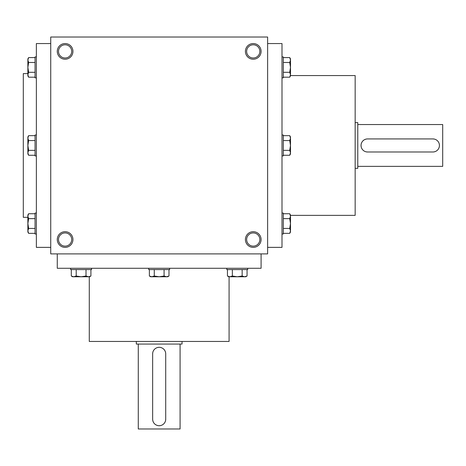 <?xml version="1.0" encoding="UTF-8"?>
<svg xmlns="http://www.w3.org/2000/svg" width="466" height="466" viewBox="0 0 466 466"><rect width="100%" height="100%" fill="white"/><g stroke="black" fill="none" stroke-linecap="round" stroke-linejoin="round"><path stroke-width="0.7" d="M267.624 253.906L267.624 37.018L50.736 37.018L50.736 253.906L267.624 253.906M65.112 59.229A7.84 7.84 0 0 0 71.898 47.474A7.84 7.84 0 0 0 58.32 47.474A7.84 7.84 0 0 0 65.112 59.229M253.254 43.554A7.84 7.84 0 0 1 260.04 55.308A7.84 7.84 0 0 1 246.462 55.308A7.84 7.84 0 0 1 253.254 43.554M65.112 247.37A7.84 7.84 0 0 0 71.898 235.615A7.84 7.84 0 0 0 58.32 235.615A7.84 7.84 0 0 0 65.112 247.37M253.254 231.695A7.84 7.84 0 0 1 260.04 243.45A7.84 7.84 0 0 1 246.462 243.45A7.84 7.84 0 0 1 253.254 231.695M27.873 73.605L23.3 73.605L23.3 217.319L27.873 217.319M50.736 43.554L36.365 43.554L36.365 247.37L50.736 247.37M89.28 276.769L89.28 341.444L229.08 341.444L229.08 276.769M57.271 253.906L57.271 268.276L261.088 268.276L261.088 253.906M290.487 75.562L355.162 75.562L355.162 215.362L290.487 215.362M267.624 43.554L281.994 43.554L281.994 247.37L267.624 247.37M253.254 232.93A6.6 6.6 0 0 1 258.968 242.833A6.6 6.6 0 0 1 247.533 242.833A6.6 6.6 0 0 1 253.254 232.93M65.112 246.135A6.6 6.6 0 0 0 70.826 236.233A6.6 6.6 0 0 0 59.392 236.233A6.6 6.6 0 0 0 65.112 246.135M253.254 44.788A6.6 6.6 0 0 1 258.968 54.691A6.6 6.6 0 0 1 247.533 54.691A6.6 6.6 0 0 1 253.254 44.788M65.112 57.994A6.6 6.6 0 0 0 70.826 48.091A6.6 6.6 0 0 0 59.392 48.091A6.6 6.6 0 0 0 65.112 57.994M165.715 419.184L165.715 353.857A6.53 6.53 0 0 0 159.18 347.321A6.53 6.53 0 0 0 152.65 353.857L152.65 419.184A6.53 6.53 0 0 0 159.18 425.714A6.53 6.53 0 0 0 165.715 419.184L165.587 420.46M182.043 341.444L182.043 344.054L136.317 344.054L136.317 341.444M160.461 425.586L159.186 425.714M157.904 425.586L156.675 425.213M153.151 421.695L152.778 420.472M152.65 353.857L152.772 352.576M157.898 347.45L159.174 347.321M160.461 347.45L161.685 347.822M163.799 349.232L164.603 350.216M165.209 351.341L165.581 352.564M180.086 344.054L180.086 428.982L138.274 428.982L138.274 344.054M149.376 269.581L149.376 276.012L151.823 276.769L150.687 276.769L149.376 276.012M168.989 276.012L167.673 276.769L151.823 276.769L154.275 276.012L159.18 276.769L164.084 276.012L166.537 276.769L168.989 276.012L168.989 269.581M169.63 268.276L169.63 269.581L148.73 269.581L148.73 268.276M154.275 269.581L154.275 276.012M164.084 269.581L164.084 276.012M71.298 269.581L71.298 276.012L73.75 276.769L72.614 276.769L71.298 276.012M90.911 276.012L89.6 276.769L73.75 276.769L76.203 276.012L81.107 276.769L86.012 276.012L88.464 276.769L90.911 276.012L90.911 269.581M91.557 268.276L91.557 269.581L70.657 269.581L70.657 268.276M76.203 269.581L76.203 276.012M86.012 269.581L86.012 276.012M227.449 269.581L227.449 276.012L229.901 276.769L228.759 276.769L227.449 276.012M247.062 276.012L245.745 276.769L229.901 276.769L232.353 276.012L237.252 276.769L242.157 276.012L244.609 276.769L247.062 276.012L247.062 269.581M247.708 268.276L247.708 269.581L226.802 269.581L226.802 268.276M232.353 269.581L232.353 276.012M242.157 269.581L242.157 276.012M283.305 155.265L289.73 155.265L290.487 152.819L290.487 153.955L289.73 155.265M289.73 135.653L290.487 136.969L290.487 152.819L289.73 150.367L290.487 145.462L289.73 140.557L290.487 138.105L289.73 135.653L283.305 135.653M281.994 135.012L283.305 135.012L283.305 155.912L281.994 155.912M283.305 150.367L289.73 150.367M283.305 140.557L289.73 140.557M283.305 233.344L289.73 233.344L290.487 230.891L290.487 232.027L289.73 233.344M289.73 213.731L290.487 215.042L290.487 230.891L289.73 228.439L290.487 223.534L289.73 218.63L290.487 216.183L289.73 213.731L283.305 213.731M281.994 213.084L283.305 213.084L283.305 233.99L281.994 233.99M283.305 228.439L289.73 228.439M283.305 218.63L289.73 218.63M283.305 77.193L289.73 77.193L290.487 74.741L290.487 75.882L289.73 77.193M289.73 57.58L290.487 58.897L290.487 74.741L289.73 72.294L290.487 67.389L289.73 62.485L290.487 60.032L289.73 57.58L283.305 57.58M281.994 56.934L283.305 56.934L283.305 77.839L281.994 77.839M283.305 72.294L289.73 72.294M283.305 62.485L289.73 62.485M35.061 150.367L28.63 150.367L27.873 152.819L28.63 155.265L35.061 155.265M28.63 155.265L27.873 153.955L27.873 136.969L28.63 135.653L27.873 138.105L28.63 140.557L27.873 145.462L28.63 150.367M36.365 155.912L35.061 155.912L35.061 135.012L36.365 135.012M35.061 135.653L28.63 135.653M35.061 140.557L28.63 140.557M35.061 228.439L28.63 228.439L27.873 230.891L28.63 233.344L35.061 233.344M28.63 233.344L27.873 232.027L27.873 215.042L28.63 213.731L27.873 216.183L28.63 218.63L27.873 223.534L28.63 228.439M36.365 233.99L35.061 233.99L35.061 213.084L36.365 213.084M35.061 213.731L28.63 213.731M35.061 218.63L28.63 218.63M35.061 72.294L28.63 72.294L27.873 74.741L28.63 77.193L35.061 77.193M28.63 77.193L27.873 75.882L27.873 58.897L28.63 57.58L27.873 60.032L28.63 62.485L27.873 67.389L28.63 72.294M36.365 77.839L35.061 77.839L35.061 56.934L36.365 56.934M35.061 57.58L28.63 57.58M35.061 62.485L28.63 62.485M432.902 138.926L367.575 138.926A6.53 6.53 0 0 0 361.039 145.462A6.53 6.53 0 0 0 367.575 151.992L432.902 151.992A6.53 6.53 0 0 0 439.432 145.462A6.53 6.53 0 0 0 432.902 138.926L434.184 139.054M355.162 122.599L357.777 122.599L357.777 168.325L355.162 168.325M439.304 144.18L439.432 145.456M439.31 146.738L438.937 147.967M435.413 151.491L434.19 151.864M367.575 151.992L366.293 151.869M361.167 146.743L361.039 145.468M361.167 144.186L361.54 142.957M362.956 140.843L363.934 140.039M365.059 139.433L366.282 139.06M357.777 124.556L442.7 124.556L442.7 166.368L357.777 166.368"/></g></svg>
